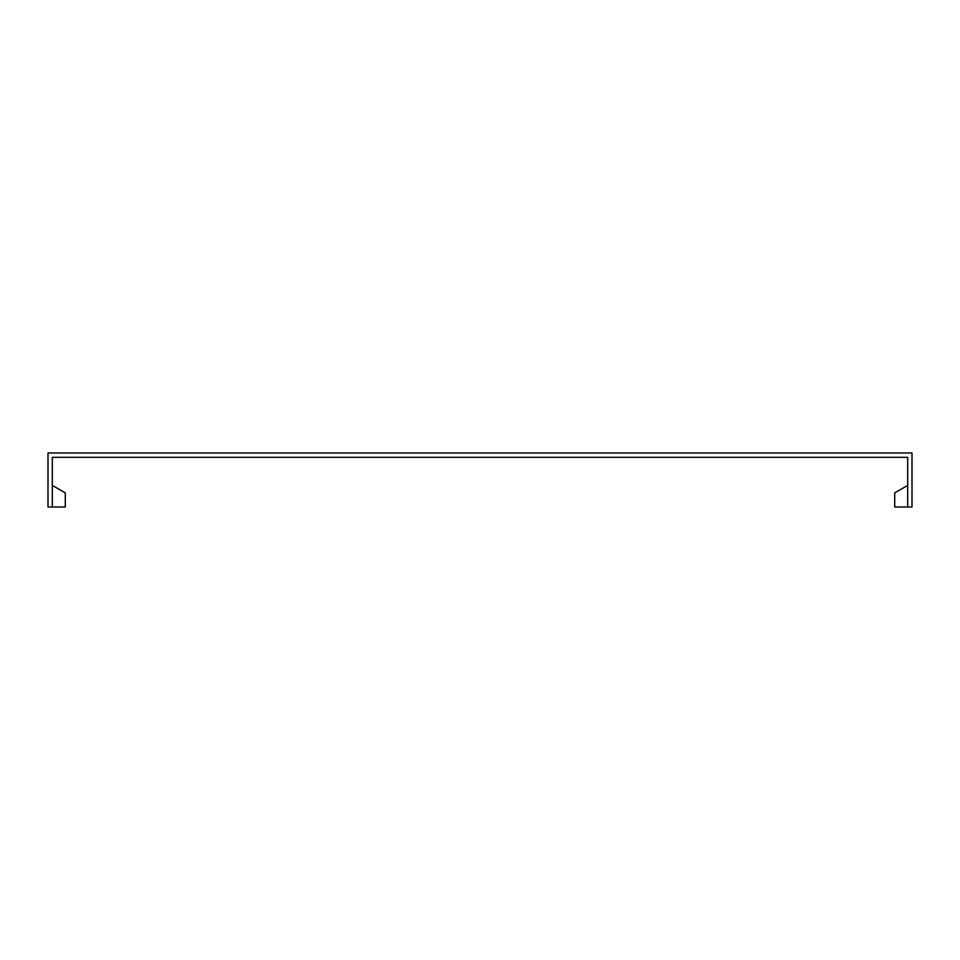 <?xml version="1.0" encoding="UTF-8"?>
<svg xmlns="http://www.w3.org/2000/svg" width="960" height="960" viewBox="0 0 960 960"><rect width="100%" height="100%" fill="white"/><g stroke="black" fill="none" stroke-linecap="round" stroke-linejoin="round"><path stroke-width="1.44" d="M52.32 507L52.32 457.32L907.68 457.32L907.68 507L912 507L912 453L48 453L48 507L65.28 507L65.28 492.888L52.32 485.4M907.68 485.4L894.72 492.888L907.68 485.4L894.72 492.888L894.72 507L907.68 507"/></g></svg>
